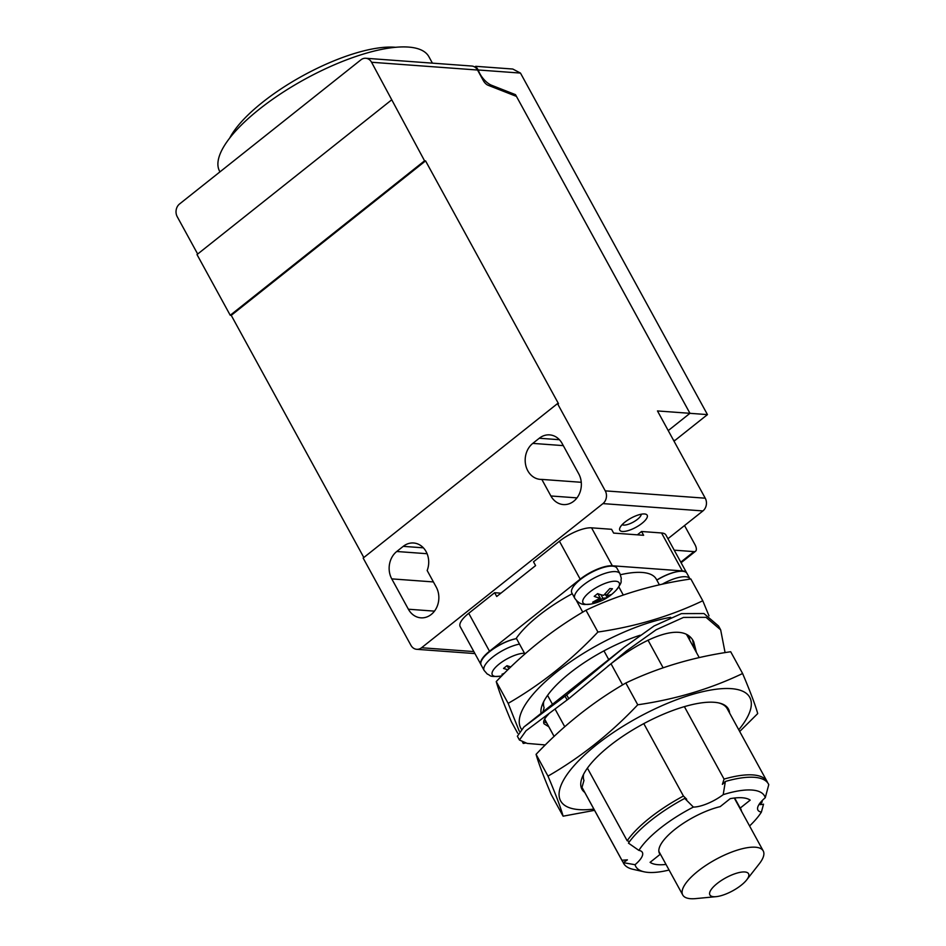 <?xml version="1.0" encoding="UTF-8"?>
<svg xmlns="http://www.w3.org/2000/svg" width="946" height="946" viewBox="0 0 946 946"><rect width="100%" height="100%" fill="white"/><g stroke="black" fill="none" stroke-linecap="round" stroke-linejoin="round"><path stroke-width="1.42" d="M520.477 73.079L478.274 69.98L475.755 66.315L512.779 69.034L520.477 73.079A9.176 3.961 51.5 0 1 520.537 73.185L707.454 414.608L675.066 440.351A36.705 30.745 -85.8 0 0 674.037 441.203M684.526 525.538L695.18 545.014A9.176 3.961 51.5 0 1 695.57 551.211A9.176 3.961 51.5 0 1 694.021 551.624L680.777 562.149M674.226 550.17L694.021 551.624M707.454 414.608L689.965 413.319L668.231 430.596L689.953 413.319L516.445 96.386L487.982 85.211A5.51 2.377 -128.5 0 1 483.359 80.647L477.541 70.028A9.176 7.686 -85.8 0 0 471.735 66.031L365.759 58.262A9.176 7.686 94.2 0 1 371.565 62.259L424.565 160.82L230.233 315.266L197.005 254.569L391.337 100.122M478.274 69.98A13.764 5.948 51.5 0 0 491.53 85.246L515.499 94.659L689.965 413.319M514.364 95.57L515.499 94.659M475.755 66.315L474.667 66.965M716.122 896.654L695.712 898.605A45.881 15.313 -28.7 0 1 690.604 898.7A45.881 15.313 -28.7 0 1 682.752 894.987A45.881 15.313 -28.7 0 1 697.994 871.124A45.881 15.313 -28.7 0 1 763.233 850.927A45.881 15.313 -28.7 0 1 759.283 863.793L746.654 879.934A22.042 7.355 -28.7 0 1 716.122 896.654A22.042 7.355 -28.7 0 1 717.222 883.458A22.042 7.355 -28.7 0 1 741.83 872.07A22.042 7.355 -28.7 0 1 746.654 879.934M659.078 852.488L660.107 854.368A46.342 15.467 -28.7 0 1 659.504 853.481A46.342 15.467 -28.7 0 1 676.047 828.483A46.342 15.467 -28.7 0 1 720.19 806.631L730.206 798.661A59.645 19.913 -28.7 0 1 750.202 800.127L740.186 808.097A46.342 15.467 -28.7 0 1 740.789 808.972A46.342 15.467 -28.7 0 1 741.428 811.1M734.652 797.998L740.186 808.097M666.008 864.419A59.645 19.913 -28.7 0 1 650.091 862.338L660.107 854.368M749.575 825.976A73.41 24.501 151.3 0 0 761.4 812.082A25.696 8.573 -28.7 0 1 757.923 810.107A25.696 8.573 -28.7 0 1 765.255 797.738A73.41 24.501 151.3 0 0 723.205 794.652A25.696 8.573 -28.7 0 1 693.383 807.08A73.41 24.501 151.3 0 0 638.881 850.395A25.696 8.573 -28.7 0 1 642.346 852.358A25.696 8.573 -28.7 0 1 635.038 864.715A73.41 24.501 151.3 0 0 644.096 871.81A73.41 24.501 151.3 0 0 669.082 870.036M635.038 864.715L623.225 862.634A82.586 27.564 151.3 0 0 632.933 869.291L644.096 871.81M547.568 695.369L552.464 704.297M555.184 709.287L564.738 726.729M587.407 768.128L627.163 840.746L629.539 841.609M693.383 807.08L684.727 798.4A82.586 27.564 151.3 0 0 628.451 843.111L638.881 850.395M623.225 862.634A25.696 8.573 151.3 0 0 627.411 859.843L621.924 860.257L582.015 787.368A82.586 27.564 151.3 0 0 582.346 788.042L622.255 860.931A82.586 27.564 -28.7 0 1 621.924 860.257M583.564 774.336A77.619 25.909 -28.7 0 0 583.954 780.462L582.015 787.368M554.12 736.414L544.636 719.102M543.725 701.577A77.619 25.909 -28.7 0 0 544.116 707.703L542.98 711.83M572.259 593.71A82.586 27.564 151.3 0 0 516.303 638.254L524.9 653.97M647.998 640.158L663.122 667.793M684.384 706.638L724.057 779.09L722.401 784.352A25.696 8.573 -28.7 0 0 725.357 781.467L723.205 794.652M684.727 798.4A25.696 8.573 151.3 0 0 686.678 799.228L683.426 796.024L643.788 723.619M622.598 684.916L611.069 663.856M608.727 659.587L603.95 650.86M582.76 612.157L576.457 600.639M618.814 586.863L623.284 595.034M765.255 797.738L768.767 784.648A82.586 27.564 151.3 0 0 725.357 781.467M761.778 800.99L762.228 801.806L759.969 804.608A25.696 8.573 -28.7 0 0 763.528 804.183L761.4 812.082M762.228 801.806A82.586 27.564 -28.7 0 1 760.158 804.608M623.367 862.539A82.586 27.564 -28.7 0 1 622.255 860.931M519.52 644.096A25.731 8.585 151.3 0 0 494.143 655.968A25.731 8.585 151.3 0 0 484.139 670.466L487.296 674.072C491.352 675.527 488.183 677.076 499.855 676.213L499.855 676.213A20.67 6.906 -28.7 0 1 496.816 666.079A20.67 6.906 -28.7 0 1 524.522 653.272M627.163 840.746A82.586 27.564 -28.7 0 1 683.426 796.024M659.397 584.829L656.276 579.129A82.586 27.564 151.3 0 0 620.458 574.73M586.508 604.423A20.67 6.906 -28.7 0 1 588.377 593.213A20.67 6.906 -28.7 0 1 613.032 581.305A20.67 6.906 -28.7 0 1 616.331 590.008L616.331 590.008C623.343 580.655 620.34 582.476 621.297 578.278L619.961 573.69A25.731 8.585 151.3 0 0 593.272 578.514A25.731 8.585 151.3 0 0 574.825 598.392C577.935 602.555 581.341 604.577 585.042 604.482L590.541 604.139A20.67 6.906 -28.7 0 1 586.508 604.423M724.057 779.09A82.586 27.564 -28.7 0 1 767.135 781.609A82.586 27.564 -28.7 0 1 767.466 782.283M767.135 781.609L727.226 708.72A82.586 27.564 151.3 0 0 718.392 702.854M699.236 657.6L687.387 635.96A82.586 27.564 151.3 0 0 686.571 634.707M688.31 635.759A83.508 27.872 -28.7 0 1 689.788 640.336M541.065 713.367A83.508 27.872 -28.7 0 1 542.129 705.219A83.508 27.872 -28.7 0 1 640.064 635.263M584.734 792.417A83.508 27.872 -28.7 0 1 581.967 777.979A83.508 27.872 -28.7 0 1 637.651 727.025A83.508 27.872 -28.7 0 1 714.147 702.287A83.508 27.872 -28.7 0 1 718.96 702.973A83.508 27.872 -28.7 0 1 729.614 713.095M485.097 655.779A24.809 8.277 -28.7 0 1 516.374 638.645M656.784 580.04A24.809 8.277 -28.7 0 1 677.052 571.703M575.783 583.706A24.809 8.277 -28.7 0 1 607.072 566.571M682.314 570.899L661.538 532.965A25.696 8.573 151.3 0 1 665.937 535.046L686.713 572.98A25.696 8.573 151.3 0 0 682.314 570.899L612.322 565.779A25.696 8.573 151.3 0 0 580.194 579.165L489.508 651.238A25.696 8.573 151.3 0 0 480.97 664.6L460.194 626.666A25.696 8.573 151.3 0 1 468.731 613.304L494.652 592.704L496.721 596.5L535.59 565.613L533.509 561.818L559.429 541.23A25.696 8.573 151.3 0 1 591.557 527.833L611.554 529.299L613.635 533.095L643.623 535.294L641.542 531.498L637.356 534.833M503.213 674.439L501.948 674.285A45.893 38.443 -85.8 0 0 504.525 673.126M507.884 669.803L503.544 668.432L506.973 665.7L510.816 666.954M516.516 638.621A25.731 8.585 151.3 0 0 491.151 650.493A25.731 8.585 151.3 0 0 481.147 664.991L484.139 670.466M595.282 602.401L592.634 602.212L600.237 598.049A45.893 19.842 -128.5 0 1 594.206 596.347L597.635 593.615A45.893 19.842 51.5 0 0 603.666 595.318L609.815 588.566L612.464 588.755L606.315 595.507A45.893 19.842 51.5 0 0 610.891 594.596L607.462 597.328A45.893 19.842 -128.5 0 1 602.886 598.239L595.282 602.401L595.129 601.088M619.961 573.69L616.958 568.215A25.731 8.585 151.3 0 0 590.269 573.04A25.731 8.585 151.3 0 0 571.833 592.917L574.825 598.392M690.095 579.094L686.95 573.347A25.731 8.585 151.3 0 0 656.831 580.158M670.69 617.324A107.82 35.995 151.3 0 0 562.302 667.699A107.82 35.995 151.3 0 0 521.376 729.106M738.755 729.768A107.82 35.995 151.3 0 0 713.343 689.622A107.82 35.995 151.3 0 0 586.958 752.827A107.82 35.995 151.3 0 0 579.094 809.622A107.82 35.995 151.3 0 0 593.875 809.09M661.538 532.965L641.542 531.498M602.886 598.239L600.97 594.738M607.462 597.328L604.861 594.218M605.345 593.745L606.315 595.507M517.675 733.209L511.337 721.644C503.579 703.304 498.542 689.953 496.236 681.581C523.422 652.823 553.339 629.043 585.988 610.253C618.211 594.845 653.166 584.427 690.852 578.976L702.772 600.757C670.548 616.165 635.594 626.583 597.919 632.034C570.722 660.793 540.805 684.561 508.156 703.363L519.248 731.152M709.015 615.881L702.772 600.757M522.961 742.35L523.268 743.426L525.527 743.071M563.106 816.185L551.175 794.404C543.418 776.063 538.38 762.713 536.075 754.34C563.26 725.582 593.177 701.802 625.826 683.012C658.049 667.604 693.004 657.186 730.69 651.735L742.61 673.517C710.387 688.925 675.432 699.354 637.746 704.794C610.56 733.552 580.643 757.32 547.994 776.122C555.763 794.463 560.789 807.813 563.106 816.185L594.549 810.332M739.689 731.495L757.711 713.58C755.405 705.208 750.367 691.857 742.61 673.517M500.919 593.166L494.652 592.704M507.162 665.783L508.853 668.857M600.237 598.049L597.86 593.71M585.988 610.253L597.919 632.034M496.236 681.581L508.156 703.363M522.606 742.22L523.268 743.426M625.826 683.012L637.746 704.794M536.075 754.34L547.994 776.122M410.931 645.314L363.158 558.057L557.49 403.611L605.263 490.868A9.176 7.686 94.2 0 1 602.945 503.603L421.561 647.75A9.176 7.686 94.2 0 1 416.737 649.311A9.176 7.686 94.2 0 1 410.931 645.314M363.832 557.525L231.238 315.337L230.233 315.266M197.679 254.036L177.233 216.705A9.176 7.686 94.2 0 1 179.563 203.969L360.934 59.823A9.176 7.686 94.2 0 1 365.759 58.262M231.238 315.337L425.57 160.891L558.495 403.682L557.49 403.611M408.376 609.224A19.724 16.531 -85.8 0 0 420.864 617.833A19.724 16.531 -85.8 0 0 436.461 607.923A19.724 16.531 -85.8 0 0 436.236 587.088L427.166 570.521A19.724 16.531 -85.8 0 0 413.603 542.992A19.724 16.531 -85.8 0 0 403.233 546.35L396.752 551.494A19.724 16.531 -85.8 0 0 391.762 578.881L408.376 609.224L434.474 611.14M550.891 495.976A19.724 16.531 -85.8 0 0 563.367 504.573A19.724 16.531 -85.8 0 0 578.976 494.663A19.724 16.531 -85.8 0 0 578.739 473.828L562.125 443.485A19.724 16.531 -85.8 0 0 549.638 434.876A19.724 16.531 -85.8 0 0 539.267 438.246L532.787 443.39A19.724 16.531 -85.8 0 0 525.657 464.912A19.724 16.531 -85.8 0 0 540.272 479.374A19.724 16.531 -85.8 0 0 541.822 479.409L550.891 495.976L576.977 497.88M689.953 413.319L657.47 410.942L705.243 498.199A9.176 7.686 -85.8 0 1 702.913 510.935L667.947 538.712M424.565 160.82L425.57 160.891M541.822 479.409L581.27 482.294M644.51 513.962A15.597 5.203 -28.7 0 1 645.409 514.092A15.597 5.203 -28.7 0 1 635.996 527.277A15.597 5.203 -28.7 0 1 619.807 528.093A15.597 5.203 -28.7 0 1 630.213 518.574A15.597 5.203 -28.7 0 1 644.51 513.962M432.417 63.146L428.905 56.725A119.291 39.815 151.3 0 0 305.144 79.074A119.291 39.815 151.3 0 0 219.638 171.297L219.957 171.865M641.234 514.21A11.009 3.678 -28.7 0 1 633.181 522.145A11.009 3.678 -28.7 0 1 622.161 524.652M395.605 47.3A105.526 35.227 151.3 0 0 303.205 75.526A105.526 35.227 151.3 0 0 229.642 138.163M694.317 648.613L692.602 639.993M543.666 721.668L546.705 722.933M519.401 739.938L517.367 736.225L523.966 726.954L566.713 694.92L624.325 647.182L654.064 625.968L681.427 613.623L703.966 613.54L718.582 626.051L720.521 629.598M548.775 726.729L544.021 723.773C542.874 721.585 544.388 718.404 548.55 714.242M607.474 666.54C643.741 637.32 683.485 620.6 693.737 641.814L696.398 652.397M566.713 694.92L568.783 698.716L626.418 650.978L656.146 629.764L683.509 617.419L706.035 617.336L720.663 629.847L725.085 652.622M545.31 744.94L527.182 743.414L519.437 740.02L526.035 730.75L568.783 698.716M565.081 696.209L567.162 700.005M673.505 440.233L675.066 440.351M491.53 85.246L490.383 86.157M689.941 578.822A25.731 8.585 151.3 0 0 662.235 584.202M489.508 651.238L468.731 613.304M580.194 579.165L559.429 541.23M612.322 565.779L591.557 527.833M473.84 651.581L421.561 647.75M477.541 70.028L371.565 62.259M605.263 490.868L705.243 498.199M391.762 578.881L433.41 581.932M396.752 551.494L427.107 553.717M423.382 547.829L403.233 546.35M532.787 443.39L563.296 445.625M559.417 439.713L539.267 438.246M702.913 510.935L602.945 503.603M681.096 562.728L695.57 551.211M763.233 850.927L734.285 798.034M682.752 894.987L658.854 851.353M554.096 736.437L544.624 719.137M499.855 676.213L501.853 675.811M616.331 590.008C609.271 597.553 600.675 602.259 590.541 604.139M416.737 649.311L474.927 653.58M523.966 726.954L624.325 647.182"/></g></svg>
